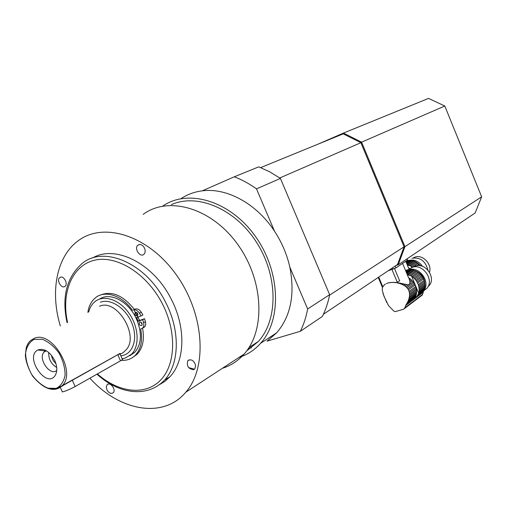 <?xml version="1.0" encoding="UTF-8"?>
<svg xmlns="http://www.w3.org/2000/svg" width="507" height="507" viewBox="0 0 507 507"><rect width="100%" height="100%" fill="white"/><g stroke="black" fill="none" stroke-linecap="round" stroke-linejoin="round"><path stroke-width="0.76" d="M409.415 279.649L409.776 280.986L411.348 279.864L410.347 278.989L409.415 279.649L408.965 278.546L409.377 278.254L408.522 277.678M409.377 278.254L410.347 278.989M409.776 280.986L409.916 282.393L412.21 280.745L411.348 279.864M409.916 282.393C409.941 284.326 408.921 285.054 406.868 284.579L404.897 285.992L406.018 286.854L413.072 281.765L412.21 280.745M406.018 286.854L406.937 287.735L413.801 282.773L413.072 281.765M406.937 287.735L407.793 288.787L414.504 283.907L413.801 282.773M407.793 288.787L408.439 289.833L415.068 284.997L414.504 283.907M408.439 289.833L409.086 291.379L415.702 286.525L415.068 284.997M409.086 291.379L409.377 292.596L416.07 287.678L415.702 286.525M409.377 292.596L409.536 293.984L416.361 288.939L416.07 287.678M409.536 293.984L409.529 295.296L416.539 290.112L416.361 288.939M409.529 295.296L409.377 296.753L416.621 291.367L416.539 290.112M409.377 296.753L409.105 298.097L416.602 292.514L416.621 291.367M409.105 298.097L408.686 299.548L416.475 293.73L416.602 292.514M408.686 299.548L408.192 300.86L416.26 294.827L416.475 293.73M408.192 300.86L407.558 302.235L415.955 295.936L416.26 294.827M419.802 273.812L418.814 272.95L412.901 277.164L413.896 278.039L419.802 273.812L420.652 274.68L414.758 278.913L415.62 279.934L421.507 275.688L422.223 276.676L416.342 280.929L417.039 282.063L422.914 277.798L423.472 278.869L417.603 283.153L418.237 284.674L424.093 280.377L424.454 281.512L418.598 285.821L418.89 287.076L424.739 282.754L424.91 283.907L419.061 288.242L419.143 289.491L424.993 285.149L424.967 286.284L419.124 290.638L418.997 291.848L424.834 287.488L424.619 288.565L418.782 292.938L416.944 296.494L415.62 297.482L415.708 296.823L406.887 303.452L407.558 302.235M415.708 296.823L415.955 295.936M406.887 303.452L406.113 304.637L415.62 297.482M378.241 277.43L381.999 286.423L382.69 286.55L378.735 277.095M406.113 304.637L404.884 307.793L403.547 309.238L395.232 311.653L393.743 311.032L388.451 305.537L383.913 296.044L382.202 289.928L382.538 287.349L383.482 285.796M383.324 285.885L385.003 284.452M385.295 284.129L384.553 284.642M386.22 283.641L387.145 283.274L386.22 283.641M387.551 283.14L387.969 283.014L387.551 283.14M387.969 283.014L391.581 282.418L395.904 282.45L406.868 284.579M391.974 269.534L397.184 282.038L399.681 280.916L394.554 268.609M405.556 270.535L407.786 269.768L405.809 271.144M405.651 270.77L406.76 270.003M387.969 283.02L389.059 282.754M406.018 271.651L408.927 269.629L407.786 269.768M391.581 282.418L390.333 282.545M406.253 272.208L410.011 269.597L412.292 269.838L406.848 273.647M406.544 272.912L411.196 269.667M394.37 282.367L393.001 282.355M407.21 274.521L413.484 270.13L412.292 269.838M397.355 282.595L395.904 282.45M407.527 275.276L414.568 270.491L416.767 271.543L410.803 275.757L411.931 276.435L417.857 272.234L416.767 271.543M407.97 275.13L409.599 275.314L415.727 270.992M400.454 283.083L399.776 283.565L398.439 283.185L398.958 282.817M403.604 283.793L402.463 284.604L401.195 284.066L402.089 283.432M404.897 285.992L403.768 285.283L405.264 284.218M424.91 283.901C424.226 277.709 421.019 273.336 415.296 270.789M414.352 270.478L413.889 270.351M389.046 282.767L390.295 282.57M408.927 269.629L410.011 269.597M391.505 282.469L392.881 282.443M394.186 282.5L395.631 282.646M413.484 270.13L414.568 270.491M396.975 282.862L398.439 283.185M409.599 275.314L410.803 275.757M399.776 283.565L401.195 284.066M417.857 272.234L418.814 272.95M412.901 277.164L411.931 276.435M402.463 284.604L403.768 285.283M414.758 278.913L413.896 278.039M421.507 275.688L420.652 274.68M416.342 280.929L415.62 279.934M422.914 277.798L422.223 276.676M417.603 283.153L417.039 282.063M424.093 280.377L423.472 278.869M418.598 285.821L418.237 284.674M424.739 282.754L424.454 281.512M419.061 288.242L418.89 287.076M424.993 285.149L424.91 283.907M419.124 290.638L419.143 289.491M424.834 287.488L424.967 286.284M418.782 292.938L418.997 291.848M418.414 294.092L424.289 289.687L424.619 288.565M424.289 289.687L423.884 290.676L417.863 295.201M416.944 296.494L423.383 291.645L423.884 290.676M423.383 291.645L422.597 294.39L421.628 295.581M416.139 271.144C421.279 273.45 424.175 277.386 424.828 282.95M418.554 293.984L420.43 293.274M423.149 291.233L423.491 290.841M423.985 290.194C430.652 281.746 419.34 266.15 409.13 269.673M413.478 267.05L415.575 266.074C425.43 262.284 436.337 277.893 429.15 285.542L427.959 286.728M423.877 290.688L426.9 288.28C434.594 280.06 422.863 263.279 412.292 267.347L408.433 269.673M423.44 290.904L423.846 290.707M395.257 265.991L396.03 267.848L407.444 260.129L406.944 258.919M396.03 267.848L388.172 270.751M407.216 258.735L407.444 260.129M397.184 282.038L399.681 280.916M382.601 286.341L381.999 286.423M409.079 269.09L408.807 268.482L409.193 268.222L408.427 267.702M409.193 268.222L409.65 268.659M405.777 261.32L406.576 260.718M405.917 261.656L407.704 260.446L409.789 260.268L406.316 262.626M406.107 262.119L408.775 260.306M406.582 263.272L410.898 260.332L409.789 260.268M406.861 263.944L411.931 260.484L414.067 261.092L407.875 265.338L409.403 265.51L415.151 261.555L414.067 261.092M407.197 264.755L413.047 260.75M409.403 265.51L410.531 265.928L416.127 262.068L418.047 263.38L412.54 267.271M410.531 265.928L411.589 266.555L417.147 262.708M416.672 265.795L418.972 264.185L418.047 263.38M420.759 265.845L415.087 261.523M406.741 260.668L407.704 260.446M410.898 260.332L411.931 260.484M407.495 265.459L407.875 265.338M415.151 261.555L416.127 262.068M412.502 267.24L411.589 266.555M418.972 264.185L419.771 264.996L418.883 265.624M420.449 265.782L419.771 264.996M415.854 261.865L421.064 265.909M422.508 266.346C418.858 261.308 414.384 259.311 409.073 260.364M413.205 257.949L415.024 257.112C422.661 254.172 432.287 264.191 429.454 272.208M427.845 270.022C425.544 261.023 420.24 257.106 411.938 258.266M139.951 244.475C141.903 244.691 143.437 245.946 144.552 248.246C145.547 250.838 145.319 252.866 143.88 254.33C140.046 257.924 133.772 248.234 137.923 245.135L139.951 244.475M195.651 365.3L194.859 368.862L193.522 369.717C188.224 368.843 186.348 365.813 187.882 360.635C191.234 358.804 193.826 360.357 195.651 365.3M106.869 389.718L106.28 386.879L107.123 384.724C110.063 381.397 116.426 389.769 113.207 392.741C110.976 394.148 108.859 393.134 106.869 389.718M60.276 277.272C63.869 275.478 68.375 284.015 65.048 286.322C61.664 289.326 56.081 280.13 59.744 277.583L60.276 277.272M246.611 350.99L258.399 341.426C278.235 319.809 278.166 275.909 256.561 242.371C235.147 208.7 197.204 192.926 171.341 204.67M117.795 354.704L120.026 353.956L122.288 359.032C123.226 358.988 122.631 359.577 120.508 360.807L117.795 354.704L61.284 386.473M62.082 391.36L62.342 391.936C65.625 391.144 69.89 389.344 75.15 386.537L120.508 360.807M141.066 315.924L142.911 314.948L141.288 312.23C139.482 309.543 137.454 308.471 135.211 309.029L133.354 309.986C135.597 309.435 137.625 310.506 139.438 313.199L141.066 315.924L135.876 317.75C127.916 300.993 109.772 291.924 99.556 299.086M120.748 353.759L119.804 353.537M143.456 327.687L144.844 326.717L145.705 324.695L145.667 322.566L144.565 318.7L137.448 321.28M134.298 309.352C122.795 294.979 111.21 290.321 99.562 295.385M132.517 357.581L137.144 354.228C142.803 348.068 144.609 339.373 142.568 328.156M136.63 312.388L137.942 314.879M140.914 322.122L142.245 324.594M129.646 355.838L134.659 352.435C141.161 344.969 142.118 334.652 137.53 321.489L142.72 319.683L143.823 323.555L143.785 326.077L142.778 327.966L140.699 328.999C142.803 340.305 141.009 349.063 135.318 355.268C131.547 359 126.889 360.686 121.338 360.312M135.527 312.249C137.549 312.585 138.221 313.757 137.549 315.766C135.388 315.969 134.596 314.866 135.166 312.464L135.527 312.249M139.831 321.983C141.84 322.319 142.518 323.491 141.865 325.488C139.71 325.709 138.912 324.619 139.45 322.211L139.831 321.983M144.565 318.7L142.72 319.683M87.869 312.401C88.75 306.336 91.089 301.621 94.891 298.243C104.182 289.662 121.889 295.08 132.441 310.316M55.909 363.551C53.419 361.352 51.961 358.607 51.53 355.325M48.729 352.473C48.45 359.013 51.106 364.007 56.702 367.455M54.826 360.667C57.202 366.32 57.411 371.092 55.44 374.984C47.043 390.041 23.854 356.789 37.924 349.944C44.261 348.043 49.895 351.617 54.826 360.667M46.27 350.762L44.312 351.883C37.303 357.822 49.952 376.714 56.746 370.427M122.162 358.741L125.242 358.088L131.509 354.222C139.862 345.97 138.772 326.806 128.867 313.047C119.075 299.181 103.098 294.282 94.479 302.02C91.697 304.492 89.771 307.819 88.693 311.995M138.126 320.937L136.617 317.49M119.912 353.48L120.9 353.709M137.53 321.489L135.876 317.75M135.356 312.325L137.41 315.88M137.98 317.008L139.488 320.468M139.659 320.405L133.873 309.847M158.97 384.952L164.864 381.403L170.054 376.657C185.093 360.731 186.069 327.269 171.138 298.953C153.374 263.234 115.007 244.355 92.528 258.019M89.885 378.178C119.227 410.873 163.184 419.365 185.771 392.234C207.807 367.391 204.315 313.307 175.948 274.3C147.829 235.058 103.117 221.483 77.989 240.926C56.442 256.719 50.022 291.994 60.314 325.963M188.629 367.632L194.523 369.191M222.389 368.297C230.748 365.674 237.967 360.952 244.038 354.146C265.877 330.165 263.659 279.623 237.225 243.747C211.039 207.642 168.147 195.696 143.183 214.379M239.025 357.429C247.315 354.78 254.482 350.096 260.535 343.366C282.095 319.828 280.447 270.833 255.027 235.856C229.836 200.658 187.875 188.49 162.709 206.121M307.641 308.953C306.152 317.071 303.725 324.512 300.353 331.286L322.313 316.476C325.671 309.859 328.118 302.597 329.639 294.687L307.641 308.953L289.846 267.183C286.975 254.432 281.873 242.447 274.541 231.236C256.637 203.649 226.737 187.52 202.268 190.847L234.31 176.791C241.915 179.719 249.311 183.743 256.491 188.864L280.422 178.439L329.639 294.687M180.929 198.681C187.267 194.454 194.384 191.842 202.268 190.847M300.353 331.286L267.043 341.154L276.683 332.807C290.739 316.279 295.131 294.409 289.846 267.183M256.491 188.864L274.541 231.236M280.422 178.439L269.749 171.841L258.741 166.86L234.31 176.791M251.39 347.859L248.405 348.461M317.775 144.267L343.461 133.081L361.611 142.15L444.804 106.014L481.65 196.817L404.935 246.656L398.236 264.781L475.154 212.984L481.65 196.817M444.804 106.014L428.529 98.402L343.461 133.081L343.22 133.861L360.889 142.701L361.611 142.15L404.935 246.656L404.06 246.808L360.889 142.701L279.756 177.97M323.371 314.302L397.545 264.458L398.236 264.781L395.961 265.516M397.545 264.458L404.06 246.808L329.55 295.163M260.668 167.608L343.22 133.861M405.657 305.518L423.085 292.387M404.884 307.793L422.597 294.39M392.988 269.204L392.443 267.886M411.646 276.245L418.7 293.242M411.323 266.378L411.798 267.519M75.15 386.537L72.267 380.13M62.697 385.928L62.443 385.364M139.438 313.199L141.288 312.23M135.211 309.029L133.354 309.986M145.452 321.672L143.614 322.661M34.311 338.296L30.49 340.634C28.848 341.997 27.454 344.285 26.301 347.498L25.35 355.02C25.768 361.288 28.189 368.323 32.619 376.105C38.221 382.76 43.602 386.955 48.761 388.692L55.282 389.11L62.063 385.776C77.02 372.512 52.17 330.032 34.311 338.296M50.028 388.983C54.889 389.997 58.901 388.926 62.063 385.776L119.519 353.696M34.039 339.405L42.265 339.253C48.412 341.705 53.964 346.256 58.92 352.904C62.95 360.3 65.016 367.657 65.111 374.99C63.888 381.537 60.916 385.998 56.188 388.368L47.962 388.191C41.948 385.618 36.561 381.099 31.795 374.635C27.885 367.493 25.819 360.325 25.604 353.138C26.637 346.598 29.45 342.022 34.039 339.405M99.524 306.241C117.25 298.021 140.376 337.472 125.4 350.413C123.467 352.612 121.68 353.791 120.026 353.949M120.85 355.794C132.454 354.894 138.215 339.646 132.257 324.169C126.496 308.649 110.856 298.04 100.392 302.216M96.932 374.179C118.689 394.059 147.214 398.268 164.534 380.092C179.573 364.115 180.479 330.469 165.44 301.957C146.168 263.019 103.384 244.9 81.817 263.748C66.512 277.608 61.594 297.235 67.057 322.642M67.545 322.401C61.049 293.173 71.804 265.89 94.068 260.345C116.211 254.571 146.726 273.279 162.259 303.585C177.108 332.212 175.656 365.433 160.085 380.656C144.577 396.03 118.093 392.443 97.401 373.913M407.482 302.311L415.917 295.987M382.024 286.436L382.481 287.52M402.596 263.406L408.579 277.823M418.357 294.155L424.239 289.744M404.402 308.624L422.242 295.112M428.2 286.252L429.15 285.542M423.903 290.53L426.9 288.28M386.74 302.527L382.981 293.547M405.752 261.27L408.528 267.95M139.355 244.501L137.923 245.135M189.25 359.793L187.882 360.635M108.137 384.129L107.123 384.724M60.789 277.126L59.744 277.583M249.019 347.517L258.399 341.426M62.342 391.936L60.257 387.316M144.609 326.971L142.778 327.966M135.667 312.204L135.166 312.464M139.951 321.945L139.45 322.211M137.144 354.228L135.318 355.268M45.459 351.078L37.924 349.944M56.283 372.975L55.44 374.984M46.378 350.825L44.312 351.883M134.659 352.435L131.509 354.222M164.534 380.092L170.054 376.657M244.038 354.146L185.771 392.234M260.535 343.366L276.683 332.807"/></g></svg>
